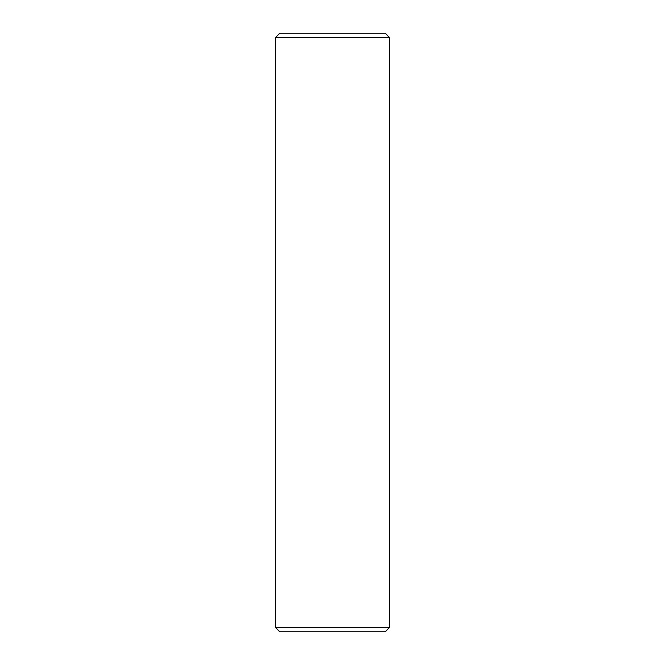 <?xml version="1.0" encoding="UTF-8"?>
<svg xmlns="http://www.w3.org/2000/svg" width="665" height="665" viewBox="0 0 665 665"><rect width="100%" height="100%" fill="white"/><g stroke="black" fill="none" stroke-linecap="round" stroke-linejoin="round"><path stroke-width="1" d="M389.499 37.523L385.226 33.25L279.774 33.25L275.501 37.523L389.499 37.523L389.499 627.477L275.501 627.477L279.774 631.75L385.226 631.75L389.499 627.477M275.501 37.523L275.501 627.477"/></g></svg>
